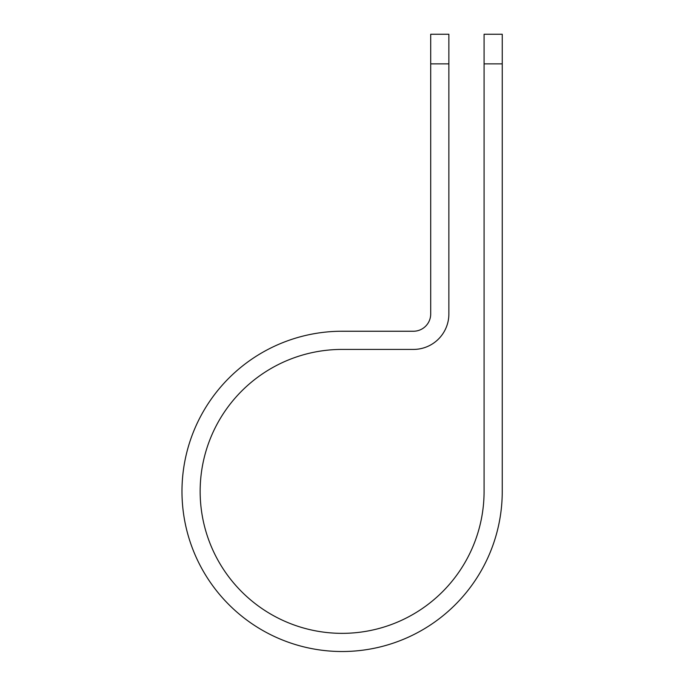 <?xml version="1.0" encoding="UTF-8"?>
<svg xmlns="http://www.w3.org/2000/svg" width="685" height="685" viewBox="0 0 685 685"><rect width="100%" height="100%" fill="white"/><g stroke="black" fill="none" stroke-linecap="round" stroke-linejoin="round"><path stroke-width="1.03" d="M484.081 63.876L484.081 34.25L502.251 34.25L502.251 63.876L484.081 63.876L484.081 491.385A141.966 141.966 0 0 1 342.115 633.351A141.966 141.966 0 0 1 200.148 491.385A141.966 141.966 0 0 1 342.115 349.418L413.44 349.418A35.432 35.432 0 0 0 448.872 313.978L448.872 63.876L430.702 63.876L430.702 34.25L448.872 34.25L448.872 63.876M430.702 63.876L430.702 313.978A17.262 17.262 0 0 1 413.44 331.24L342.115 331.24A160.136 160.136 0 0 0 181.979 491.385A160.136 160.136 0 0 0 342.115 651.521A160.136 160.136 0 0 0 502.251 491.385L502.251 63.876"/></g></svg>
